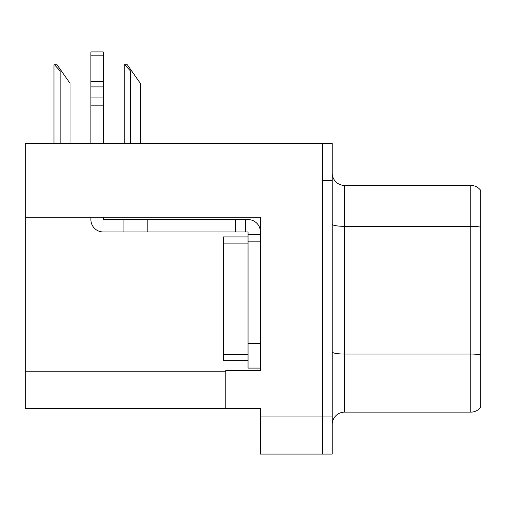 <?xml version="1.0" encoding="UTF-8"?>
<svg xmlns="http://www.w3.org/2000/svg" width="506" height="506" viewBox="0 0 506 506"><rect width="100%" height="100%" fill="white"/><g stroke="black" fill="none" stroke-linecap="round" stroke-linejoin="round"><path stroke-width="0.76" d="M260.426 217.238L260.426 370.436L225.777 370.436L225.777 408.304L260.426 408.304L260.426 454.091L322.303 454.091L322.303 416.969L322.303 454.091L332.202 454.091L332.202 416.969L322.303 416.969L322.303 143.483L25.3 143.483L25.3 217.238L260.426 217.238M25.3 217.238L25.3 408.304L225.777 408.304M332.202 424.515A12.378 12.378 0 0 1 344.573 412.143L470.801 412.143L470.801 185.43L344.573 185.43A12.378 12.378 0 0 1 332.202 173.058A12.378 12.378 0 0 0 344.573 185.43L344.573 412.143M322.303 143.483L332.202 143.483L332.202 180.604L322.303 180.604L322.303 416.969L260.426 416.969M480.7 190.382A12.378 12.378 0 0 0 470.801 185.43A12.378 12.378 0 0 1 480.7 190.382L480.7 407.191A12.378 12.378 0 0 1 470.801 412.143M332.202 180.604L332.202 416.969M480.7 228.054L480.7 354.908A12.378 2.15 180 0 0 470.801 354.048L344.573 354.048A12.378 2.15 0 0 1 332.202 351.898M124.824 64.774L127.335 64.774L131.668 70.966L130.434 70.966L124.824 64.774L124.248 64.774L124.248 143.483M140.333 143.483L140.333 83.338L131.668 70.966M54.534 64.774L57.045 64.774L61.378 70.966L60.144 70.966L54.534 64.774L53.959 64.774L53.959 143.483M70.043 143.483L70.043 83.338L61.378 70.966M90.89 217.238L90.89 219.585A12.378 12.378 0 0 0 103.262 231.963L123.059 231.963L123.059 219.585L248.048 219.585A12.378 12.378 0 0 1 260.426 231.969M248.048 368.09L260.426 368.09L248.048 368.09L248.048 231.963L245.574 231.963L245.574 219.585M260.426 234.436L248.048 234.436M260.426 241.862L248.048 241.862L248.048 236.916L223.298 236.916L223.298 360.664L248.048 360.664M123.059 231.963L235.676 231.963L235.676 219.585M245.574 231.963L235.676 231.963M103.262 217.238L103.262 219.585L123.059 219.585M90.89 143.483L90.89 105.178L103.262 105.178L103.262 143.483M103.262 55.856L90.89 55.856L90.89 51.909L103.262 51.909L103.262 105.178M90.89 105.178L90.89 97.917L103.262 97.917M103.262 86.893L90.89 86.893L90.89 55.856M90.89 86.893L90.89 97.917M103.262 81.681L90.89 81.681M25.3 371.183L225.777 371.183M480.7 227.194A12.378 2.15 180 0 0 470.801 226.334L344.573 226.334A12.378 2.15 0 0 1 332.202 224.19M130.434 143.483L130.434 70.966M60.144 143.483L60.144 70.966M260.426 343.34L248.048 343.34M147.809 231.963L147.809 219.585M223.298 354.472L248.048 354.472M223.298 243.101L248.048 243.101"/></g></svg>
